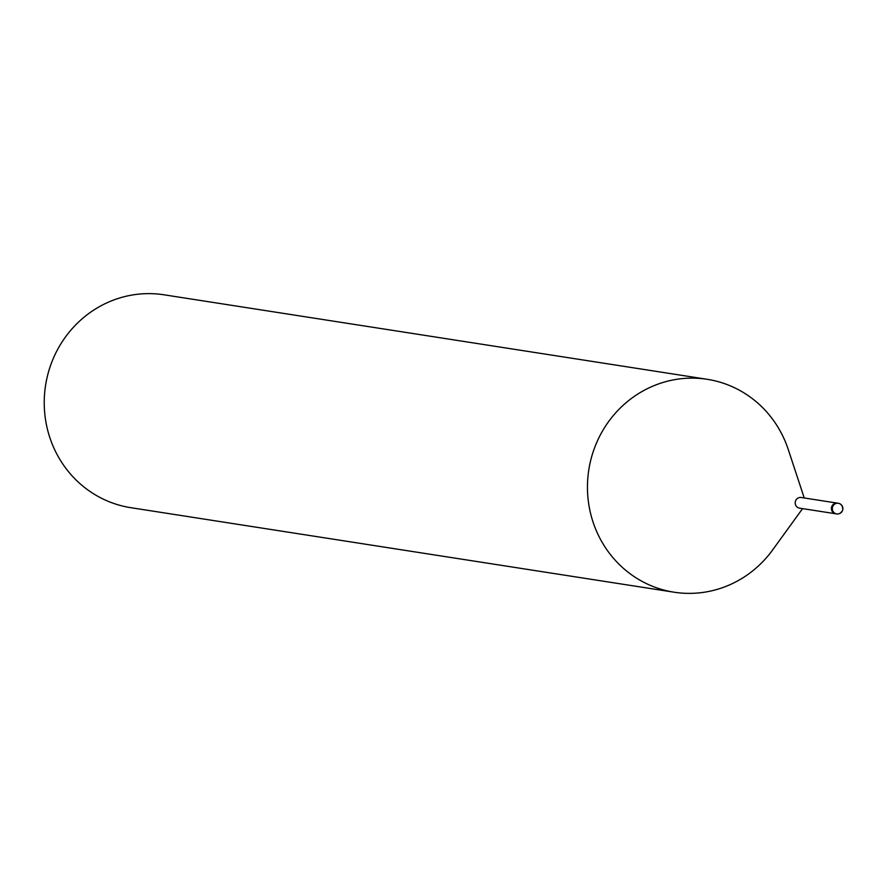 <?xml version="1.0" encoding="UTF-8"?>
<svg xmlns="http://www.w3.org/2000/svg" width="887" height="887" viewBox="0 0 887 887"><rect width="100%" height="100%" fill="white"/><g stroke="black" fill="none" stroke-linecap="round" stroke-linejoin="round"><path stroke-width="1.33" d="M837.228 503.106L801.183 497.496A5.389 5.156 98.8 0 0 795.916 500.146A5.389 5.156 98.8 0 0 799.531 508.14L835.576 513.75M832.117 505.778A5.389 5.156 98.8 0 0 836.197 513.828M788.51 450.263A107.726 103.08 98.8 0 0 707.205 379.303A107.726 103.08 98.8 0 0 601.763 432.324A107.726 103.069 98.8 0 0 633.019 575.829A107.726 103.069 98.8 0 0 772.666 549.907L802.58 508.617M707.205 379.303L163.984 294.794A107.726 103.08 98.8 0 0 58.542 347.815A107.726 103.08 98.8 0 0 130.866 507.697L674.087 592.206A107.726 103.08 98.8 0 0 773.109 549.297M804.232 497.973L788.277 449.543A107.726 103.069 98.8 0 0 701.107 378.549A107.726 103.069 98.8 0 0 601.763 432.324A107.726 103.08 98.8 0 0 674.087 592.206M837.849 503.228A5.389 5.156 98.8 0 0 831.407 508.473A5.389 5.156 98.8 0 0 835.731 513.773L836.663 513.917A5.389 5.156 98.8 0 0 841.929 511.267M832.328 508.617A5.389 5.156 98.8 0 0 836.663 513.917A5.389 5.389 0 0 0 842.184 511.234A5.389 5.389 0 0 0 838.315 503.273A5.389 5.156 98.8 0 0 832.328 508.617M842.65 508.573A5.389 5.156 98.8 0 0 838.315 503.273L837.395 503.129"/></g></svg>
